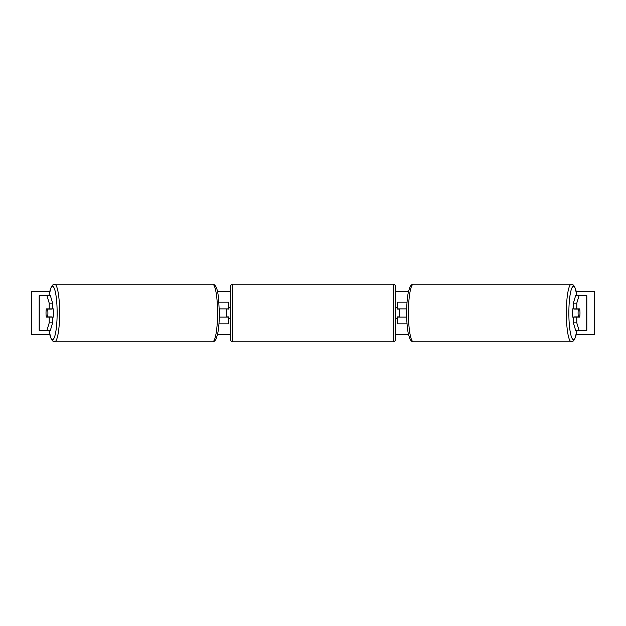 <?xml version="1.0" encoding="UTF-8"?>
<svg xmlns="http://www.w3.org/2000/svg" width="626" height="626" viewBox="0 0 626 626"><rect width="100%" height="100%" fill="white"/><g stroke="black" fill="none" stroke-linecap="round" stroke-linejoin="round"><path stroke-width="0.94" d="M218.959 323.838L228.49 323.838L228.49 317.116L219.303 317.116M228.49 309.103L228.49 302.162L218.959 302.162M226.322 308.884L228.92 309.103L228.92 307.585L230.658 307.585L230.658 286.348A2.168 2.168 0 0 1 232.825 284.181L393.175 284.181A2.168 2.168 0 0 1 395.342 286.348L395.342 339.652A2.168 2.168 0 0 1 393.175 341.819L393.175 284.181M226.322 309.103L226.322 317.116M219.303 308.884L228.49 308.884M52.631 303.172L49.219 303.172L46.958 295.668L50.377 295.668L52.631 303.172L52.631 308.884L46.347 308.884A5.415 0.939 -90 0 0 46.019 313A5.415 0.939 -90 0 0 46.347 317.116L49.219 317.116L49.219 322.828L52.631 322.828L52.631 317.116L49.219 317.116M52.631 322.828L50.377 330.332L39.18 330.332L39.18 295.668L46.958 295.668M49.219 308.884L49.219 303.172M46.958 330.332L49.219 322.828M576.781 308.884L576.781 303.172L579.042 295.668L575.623 295.668L573.369 303.172L573.369 308.884L579.653 308.884A5.415 0.939 -90 0 1 579.981 313A5.415 0.939 -90 0 1 579.653 317.116L576.781 317.116L576.781 322.828L573.369 322.828L573.369 317.116L576.781 317.116M573.369 322.828L575.623 330.332L586.82 330.332L586.82 295.668L579.042 295.668M573.369 303.172L576.781 303.172M579.042 330.332L576.781 322.828M407.041 323.838L397.51 323.838L397.51 317.116L406.697 317.116M397.51 309.103L397.51 302.162L407.041 302.162M399.678 308.884L399.678 317.116M406.697 308.884L397.51 308.884M226.322 316.897L228.92 316.897L228.92 318.415L230.658 318.415L230.658 339.652L230.658 286.348M230.658 339.652A2.168 2.168 0 0 0 232.825 341.819L393.175 341.819M395.342 318.415L397.08 318.415L397.08 316.897L399.678 316.897M399.678 309.103L397.08 309.103L397.08 307.585L395.342 307.585M47.615 316.897L46.308 316.897A5.415 0.939 90 0 1 46.019 313A5.415 0.939 90 0 1 46.308 309.103L47.615 309.103A5.415 0.939 90 0 1 47.905 313A5.415 0.939 90 0 1 47.615 316.897L51.457 316.897A5.415 0.939 90 0 1 51.41 317.116M52.631 307.632A5.415 0.939 90 0 1 53.453 313A5.415 0.939 90 0 1 52.631 318.368M219.303 316.897L219.616 316.897A5.415 0.939 90 0 0 219.898 313A5.415 0.939 90 0 0 219.616 309.103L219.303 309.103M51.41 308.884A5.415 0.939 90 0 1 51.457 309.103L47.615 309.103M49.72 334.667L31.3 334.667L31.3 291.333L49.72 291.333M576.28 291.333L594.7 291.333L594.7 334.667L576.28 334.667M408.52 334.667L395.342 334.667M230.658 334.667L217.48 334.667M408.52 291.333L395.342 291.333M230.658 291.333L217.48 291.333M579.981 313A5.415 0.939 90 0 0 579.692 309.103L578.385 309.103A5.415 0.939 90 0 0 578.095 313A5.415 0.939 90 0 0 578.385 316.897L579.692 316.897A5.415 0.939 90 0 0 579.981 313M573.369 307.632A5.415 0.939 90 0 0 572.547 313A5.415 0.939 90 0 0 573.369 318.368M578.385 309.103L574.543 309.103A5.415 0.939 90 0 1 574.59 308.884M406.697 316.897L406.384 316.897A5.415 0.939 90 0 1 406.102 313A5.415 0.939 90 0 1 406.384 309.103L406.697 309.103M578.385 316.897L574.543 316.897A5.415 0.939 90 0 0 574.59 317.116M39.282 330.332L39.282 295.668M586.718 330.332L586.718 295.668M232.825 284.181L232.825 341.819M48.992 330.332A26.652 4.625 -90 0 0 54.11 338.001A26.652 4.625 -90 0 0 57.138 313A26.652 4.625 -90 0 0 54.11 287.999A26.652 4.625 -90 0 0 48.992 295.668M59.65 313A28.819 5.008 90 0 1 54.642 341.819L212.558 341.819A28.819 5.008 -90 0 0 217.566 313A28.819 5.008 -90 0 0 212.558 284.181L54.642 284.181A28.819 5.008 90 0 1 59.65 313M577.008 330.332A26.652 4.625 -90 0 1 571.89 338.001A26.652 4.625 -90 0 1 568.862 313A26.652 4.625 -90 0 1 571.89 287.999A26.652 4.625 -90 0 1 577.008 295.668M577.062 295.668L574.723 286.677L572.853 284.58L571.358 284.181A28.819 5.008 90 0 0 566.35 313A28.819 5.008 90 0 0 571.358 341.819L413.442 341.819A28.819 5.008 -90 0 1 408.434 313A28.819 5.008 -90 0 1 413.442 284.181C412.377 284.008 411.251 284.838 410.077 286.677L408.465 291.575C407.283 297.201 406.673 304.338 406.642 313C406.673 321.662 407.283 328.799 408.465 334.425L410.077 339.323C411.251 341.162 412.377 341.992 413.442 341.819M48.938 330.332L51.277 339.323L53.147 341.42L54.642 341.819M212.558 284.181C213.623 284.008 214.749 284.838 215.923 286.677C216.901 288.86 217.519 290.12 218.552 297.898L219.358 313C219.327 321.662 218.717 328.799 217.535 334.425L215.923 339.323C214.749 341.162 213.623 341.992 212.558 341.819M48.938 295.668L51.277 286.677L53.147 284.58L54.642 284.181M571.358 284.181L413.442 284.181M577.062 330.332L574.723 339.323L572.853 341.42L571.358 341.819"/></g></svg>
